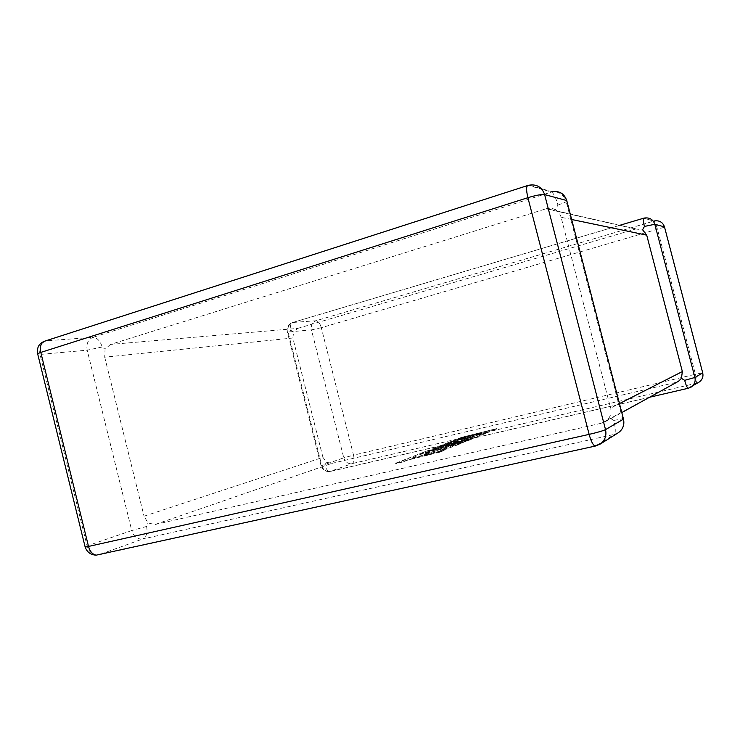 <?xml version="1.0" encoding="UTF-8"?>
<svg xmlns="http://www.w3.org/2000/svg" width="740" height="740" viewBox="0 0 740 740"><rect width="100%" height="100%" fill="white"/><g stroke="black" fill="none" stroke-linecap="round" stroke-linejoin="round"><path stroke-width="0.56" stroke-dasharray="3.7 2.78" d="M643.56 218.245L653.947 221.066L316.054 320.735L292.679 322.483C290.589 323.204 290.006 325.841 290.931 330.382L293.623 332.019L297.647 328.403L110.445 344.433L546.101 208.791L635.669 229.012L642.598 229.761M557.942 205.11L566.239 201.798C563.852 194.74 559.199 191.401 552.28 191.771L92.889 337.357L45.898 340.853L528.341 185.426L551.485 191.993C553.687 193.316 555.842 197.682 557.942 205.11L555.25 209.716C552.632 208.245 549.755 207.894 546.601 208.652L546.101 208.791M297.647 328.403L635.669 229.012M110.445 344.433L105.052 349.262L104.71 357.17L292.855 338.014L322.945 457.357L144.05 516.196L148.037 522.967L155.039 524.521L601.639 423.178L605.449 421.596L609.168 417.693C610.972 414.714 611.443 411.523 610.602 408.119L619.463 403.605M688.274 388.296L330.364 471.445C326.137 471.935 323.241 469.918 321.678 465.404L288.054 332.001L311.447 329.883L343.767 457.829L321.068 465.812L324.879 465.035L326.47 462.26L322.945 457.357M155.039 524.521L331.714 463.425L326.47 462.26M678.543 381.257L601.639 423.178M104.71 357.17L144.05 516.196M571.668 219.493L561.105 217.292L610.602 408.119M331.714 463.425L675.74 382.441M292.855 338.014L293.623 332.019M102.194 347.005L87.181 350.177L131.738 530.562L87.08 545.88L40.016 354.442L87.181 350.177C86.136 343.832 88.042 339.558 92.889 337.357C97.171 337.671 100.279 340.89 102.194 347.005L105.052 349.262M595.765 445.961L98.568 554.889L142.737 538.988C137.446 539.497 133.783 536.694 131.738 530.562L146.585 526.445L148.037 522.967M146.585 526.445C147.75 532.782 146.465 536.962 142.737 538.988L614.339 434.38C615.754 432.623 615.578 427.97 613.793 420.422L609.168 417.693M561.105 217.292C560.208 213.962 558.256 211.437 555.25 209.716M422.827 453.611L411.653 458.042L444.046 450.003L439.976 451.65L395.169 463.397L419.525 453.833L458.319 444.194L448.116 448.348L440.541 450.225L447.071 447.589L423.928 454.258L430.107 451.798L422.827 453.611L411.653 458.042M411.773 458.486L444.157 450.457L444.046 450.003M444.157 450.457L440.096 452.112L439.976 451.65M440.096 452.112L407.407 460.215L407.296 459.762M407.407 460.215L403.143 461.908L403.023 461.446M403.143 461.908L395.28 463.86L395.169 463.397M395.28 463.86L419.525 453.833M419.626 454.268L458.319 444.194M458.43 444.629L448.116 448.348M448.227 448.792L440.541 450.225M440.651 450.669L447.071 447.589M447.182 448.024L437.331 450.003M437.442 450.447L431.254 452.436M431.374 452.88L423.928 454.258M424.048 454.702L430.107 451.798M430.218 452.233L422.938 454.046M421.245 453.158L427.415 450.734L456.562 443.195L431.753 449.032L437.47 446.784L467.634 439.283L474.359 436.572L453.074 442.668L458.458 440.522L451.641 442.215L438.783 446.266L448.283 442.539L484.663 433.483L471.843 438.7L438.394 447.016L469.289 439.736L465.941 441.096L428.876 450.743L463.194 442.215L459.901 443.556L421.356 453.592L427.415 450.734M427.526 451.16L456.562 443.195M456.673 443.621L431.753 449.032M431.864 449.448L437.47 446.784M437.571 447.2L467.634 439.283M467.745 439.699L474.359 436.572M474.46 436.979L465.238 438.839M465.34 439.246L459.938 440.957M460.039 441.373L453.074 442.668M453.185 443.075L458.458 440.522M458.569 440.929L451.641 442.215M451.752 442.631L445.832 444.518M445.933 444.934L438.783 446.266M438.885 446.683L448.283 442.539M448.385 442.946L484.663 433.483M484.765 433.89L471.843 438.7M471.954 439.116L438.394 447.016M438.506 447.432L469.289 439.736M469.401 440.161L465.941 441.096M466.052 441.521L428.876 450.743M428.987 451.169L463.194 442.215M463.305 442.64L459.901 443.556M460.012 443.991L421.356 453.592M461.353 437.405L496.623 428.617L474.201 434.685L489.39 431.559L485.94 432.965L470.742 436.064L450.253 441.762L473.101 434.963L457.968 438.728L461.353 437.405L496.623 428.617M496.725 429.015L493.534 429.875M493.635 430.273L474.201 434.685M474.303 435.083L489.39 431.559M489.491 431.966L485.94 432.965M486.041 433.372L470.742 436.064M470.844 436.471L450.253 441.762M450.355 442.168L454.314 440.171M454.416 440.568L473.101 434.963M473.202 435.361L457.968 438.728M458.069 439.125L461.455 437.793M702.695 372.812L702.51 372.821C703.435 376.623 702.352 379.685 699.263 382.007L696.386 383.246L352.157 463.592C348.078 464.082 345.275 462.158 343.767 457.829L353.544 455.165C354.46 459.632 354.007 462.445 352.157 463.592L329.735 471.546C325.489 471.824 322.594 469.909 321.068 465.812L287.268 331.696L288.054 332.001C287.296 327.302 288.877 324.12 292.79 322.464L643.809 218.189L653.947 221.066C654.983 221.824 656.195 224.692 657.582 229.678L695.415 374.255L353.544 455.165L321.308 327.7L664.381 227.208L702.51 372.821L695.415 374.255C696.645 379.296 696.969 382.293 696.386 383.246L688.376 388.241M619.926 225.265L292.679 322.483C288.378 323.981 286.574 327.062 287.268 331.696L290.931 330.382M613.793 420.422L622.571 418.794C624.301 424.612 622.951 429.209 618.52 432.595L614.339 434.38L596.181 445.702M321.308 327.7L311.447 329.883C310.726 325.378 312.262 322.325 316.054 320.735C318.246 321.021 320.004 323.343 321.308 327.7M664.538 227.088L664.381 227.208C662.726 222.537 659.433 220.446 654.502 220.927M649.572 397.241L329.735 471.546C327.663 471.223 326.044 469.049 324.879 465.035M623.404 418.757L622.571 418.794L566.239 201.798L566.933 201.271M45.455 340.909L45.898 340.853C40.867 343.184 38.906 347.717 40.016 354.442L37.833 354.516M552.28 191.771L529.183 185.185L527.444 185.601M85.054 546.638L87.08 545.88C88.754 551.383 91.936 554.436 96.635 555.055M636.039 228.91L546.601 208.652M605.449 421.596L621.794 412.569"/><path stroke-width="1.11" d="M649.572 397.241L688.024 388.315C687.044 387.612 685.924 384.957 684.657 380.341L681.429 378.353L678.543 381.257L621.794 412.569M644.429 226.44L654.826 224.276L694.906 377.483L702.723 372.923L664.483 226.875L654.826 224.276C653.059 219.41 649.581 217.329 644.392 218.041L643.763 218.18C642.958 218.541 643.18 221.297 644.429 226.44L642.598 229.761L646.714 235.154L682.363 371.554L681.429 378.353M646.714 235.154L571.668 219.493M619.463 403.605L682.363 371.554M566.933 201.271L566.748 200.531L544.621 194.574L605.524 429.616L623.496 419.136L566.748 200.531C564.259 193.612 559.44 190.689 552.28 191.771M688.376 388.241L691.29 387.002C694.518 384.587 695.72 381.414 694.906 377.483L684.657 380.341M596.181 445.702L600.223 444.065C605.005 440.476 606.772 435.666 605.524 429.616C602.887 430.865 597.421 432.447 589.133 434.371L527.898 197.691L40.802 352.416L88.513 546.444L589.133 434.371C590.844 440.605 592.666 444.444 594.618 445.896L600.223 444.065L618.52 432.595C622.997 429.246 624.653 424.751 623.496 419.136L623.404 418.757M688.274 388.296L699.263 382.007C702.343 379.703 703.5 376.679 702.723 372.923L702.695 372.812M654.502 220.927C659.47 220.252 662.799 222.231 664.483 226.875L664.538 227.088M528.12 185.379C526.177 185.879 526.103 189.986 527.898 197.691C536.01 195.258 541.587 194.213 544.621 194.574C541.957 187.137 536.815 184.001 529.183 185.185L528.12 185.379M85.054 546.638L85.165 547.082C87.08 552.216 90.742 554.908 96.154 555.157C92.519 554.427 89.975 551.522 88.513 546.444L85.165 547.082L37.62 353.646L40.802 352.416C39.664 346.006 41.218 342.167 45.455 340.909C39.312 342.888 36.695 347.134 37.62 353.646L37.833 354.516M96.635 555.055L595.765 445.961M619.926 225.265L643.56 218.245M527.444 185.601L45.455 340.909"/></g></svg>
